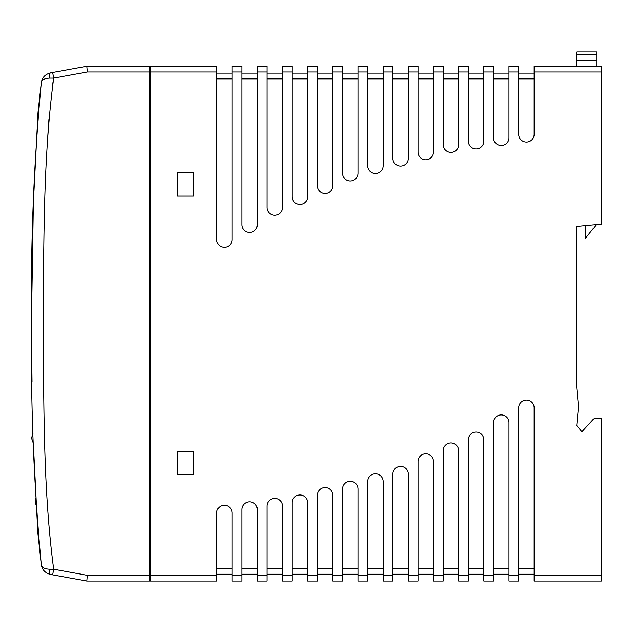 <?xml version="1.0" encoding="UTF-8"?>
<svg xmlns="http://www.w3.org/2000/svg" width="633" height="633" viewBox="0 0 633 633"><rect width="100%" height="100%" fill="white"/><g stroke="black" fill="none" stroke-linecap="round" stroke-linejoin="round"><path stroke-width="0.95" d="M31.65 323.661L31.65 322.988L31.65 323.661M37.838 532.622L41.343 564.976C33.794 484.688 30.566 404.242 31.65 323.637C30.566 243.119 33.794 162.697 41.343 82.369L38.043 112.207M38.004 112.666L33.399 202.607M33.375 203.24L31.674 309.355M31.824 362.685L32.038 382.016M31.65 438.4L33.351 443.345L37.798 532.163M35.59 498.124L35.78 501.684M35.812 502.254L35.954 504.794M149.768 581.062L86.848 581.062L50.6 574.471L52.689 574.851L53.718 569.225L87.362 575.342L149.768 575.342L149.768 581.062M52.23 86.966L53.718 78.12L52.689 72.494L50.6 72.874L86.848 66.275L149.768 66.275L149.768 575.342M149.768 71.996L87.362 71.996L53.718 78.12C42.909 159.453 44.081 241.798 43.091 323.677C44.088 405.579 42.902 487.806 53.718 569.225L49.691 569.225C44.658 568.964 41.873 567.548 41.343 564.976L41.343 564.976C42.261 569.953 45.347 573.118 50.6 574.471A5.721 1.852 -79.7 0 1 49.691 569.225M51.376 553.764L51.257 552.751M47.697 137.772L48.963 119.186M149.768 66.845L149.768 580.493M86.848 581.062L87.362 575.342M87.362 71.996L86.848 66.275M53.718 78.12L49.691 78.12A5.721 1.852 -100.3 0 1 50.6 72.874C45.347 74.227 42.261 77.392 41.343 82.369C41.873 79.79 44.658 78.373 49.691 78.12M50.6 574.471L47.799 573.577M41.343 82.369C42.261 77.392 45.347 74.227 50.6 72.874M31.65 326.533L31.674 337.967M534.141 66.275L601.35 66.275L601.35 71.996L534.141 71.996L534.141 66.275M216.692 73.143L232.129 73.143M241.853 73.143L257.299 73.143M267.023 73.143L282.468 73.143M292.193 73.143L307.638 73.143M317.355 73.143L332.8 73.143M342.524 73.143L357.969 73.143M367.694 73.143L383.139 73.143M392.864 73.143L408.301 73.143M418.025 73.143L433.47 73.143M443.195 73.143L458.64 73.143M468.365 73.143L483.81 73.143M493.526 73.143L508.972 73.143M518.696 73.143L534.141 73.143M534.141 78.864L518.696 78.864M508.972 78.864L493.526 78.864M483.81 78.864L468.365 78.864M458.64 78.864L443.195 78.864M433.47 78.864L418.025 78.864M408.301 78.864L392.864 78.864M383.139 78.864L367.694 78.864M357.969 78.864L342.524 78.864M332.8 78.864L317.355 78.864M307.638 78.864L292.193 78.864M282.468 78.864L267.023 78.864M257.299 78.864L241.853 78.864M232.129 78.864L216.692 78.864M216.692 568.481L232.129 568.481M241.853 568.481L257.299 568.481M267.023 568.481L282.468 568.481M292.193 568.481L307.638 568.481M317.355 568.481L332.8 568.481M342.524 568.481L357.969 568.481M367.694 568.481L383.139 568.481M392.864 568.481L408.301 568.481M418.025 568.481L433.47 568.481M443.195 568.481L458.64 568.481M468.365 568.481L483.81 568.481M493.526 568.481L508.972 568.481M518.696 568.481L534.141 568.481M508.972 66.275L518.696 66.275L518.696 71.996L508.972 71.996L508.972 66.275M483.81 66.275L493.526 66.275L493.526 71.996L483.81 71.996L483.81 66.275M458.64 66.275L468.365 66.275L468.365 71.996L458.64 71.996L458.64 66.275M433.47 66.275L443.195 66.275L443.195 71.996L433.47 71.996L433.47 66.275M408.301 66.275L418.025 66.275L418.025 71.996L408.301 71.996L408.301 66.275M383.139 66.275L392.864 66.275L392.864 71.996L383.139 71.996L383.139 66.275M357.969 66.275L367.694 66.275L367.694 71.996L357.969 71.996L357.969 66.275M332.8 66.275L342.524 66.275L342.524 71.996L332.8 71.996L332.8 66.275M307.638 66.275L317.355 66.275L317.355 71.996L307.638 71.996L307.638 66.275M282.468 66.275L292.193 66.275L292.193 71.996L282.468 71.996L282.468 66.275M257.299 66.275L267.023 66.275L267.023 71.996L257.299 71.996L257.299 66.275M232.129 66.275L241.853 66.275L241.853 71.996L232.129 71.996L232.129 66.275M518.696 574.202L534.141 574.202M493.526 574.202L508.972 574.202M468.365 574.202L483.81 574.202M443.195 574.202L458.64 574.202M418.025 574.202L433.47 574.202M392.864 574.202L408.301 574.202M367.694 574.202L383.139 574.202M342.524 574.202L357.969 574.202M317.355 574.202L332.8 574.202M292.193 574.202L307.638 574.202M267.023 574.202L282.468 574.202M241.853 574.202L257.299 574.202M216.692 574.202L232.129 574.202M216.692 581.062L150.338 581.062L150.338 575.342L216.692 575.342L216.692 581.062M241.853 581.062L232.129 581.062L232.129 575.342L241.853 575.342L241.853 581.062M267.023 581.062L257.299 581.062L257.299 575.342L267.023 575.342L267.023 581.062M292.193 581.062L282.468 581.062L282.468 575.342L292.193 575.342L292.193 581.062M317.355 581.062L307.638 581.062L307.638 575.342L317.355 575.342L317.355 581.062M342.524 581.062L332.8 581.062L332.8 575.342L342.524 575.342L342.524 581.062M367.694 581.062L357.969 581.062L357.969 575.342L367.694 575.342L367.694 581.062M392.864 581.062L383.139 581.062L383.139 575.342L392.864 575.342L392.864 581.062M418.025 581.062L408.301 581.062L408.301 575.342L418.025 575.342L418.025 581.062M443.195 581.062L433.47 581.062L433.47 575.342L443.195 575.342L443.195 581.062M468.365 581.062L458.64 581.062L458.64 575.342L468.365 575.342L468.365 581.062M493.526 581.062L483.81 581.062L483.81 575.342L493.526 575.342L493.526 581.062M518.696 581.062L508.972 581.062L508.972 575.342L518.696 575.342L518.696 581.062M601.35 71.996L601.35 224.145L576.758 226.432L576.758 387.736L578.507 406.608L576.758 425.487L581.901 431.777L593.912 418.619L601.35 418.619L601.35 581.062L534.141 581.062L534.141 575.342L601.35 575.342M150.338 71.996L150.338 66.275L216.692 66.275L216.692 71.996L150.338 71.996L150.338 575.342M518.696 71.996L518.696 134.346A7.723 7.723 0 0 0 526.419 142.061A7.723 7.723 0 0 0 534.141 134.346L534.141 71.996M493.526 71.996L493.526 137.772A7.723 7.723 0 0 0 501.249 145.495A7.723 7.723 0 0 0 508.972 137.772L508.972 71.996M468.365 71.996L468.365 141.206A7.723 7.723 0 0 0 476.087 148.929A7.723 7.723 0 0 0 483.81 141.206L483.81 71.996M443.195 71.996L443.195 144.641A7.723 7.723 0 0 0 450.918 152.363A7.723 7.723 0 0 0 458.64 144.641L458.64 71.996M418.025 71.996L418.025 152.078A7.723 7.723 0 0 0 425.748 159.793A7.723 7.723 0 0 0 433.47 152.078L433.47 71.996M392.864 71.996L392.864 158.369A7.723 7.723 0 0 0 400.586 166.091A7.723 7.723 0 0 0 408.301 158.369L408.301 71.996M367.694 71.996L367.694 165.799A7.723 7.723 0 0 0 375.416 173.521A7.723 7.723 0 0 0 383.139 165.799L383.139 71.996M342.524 71.996L342.524 173.236A7.723 7.723 0 0 0 350.247 180.959A7.723 7.723 0 0 0 357.969 173.236L357.969 71.996M317.355 71.996L317.355 185.825A7.723 7.723 0 0 0 325.077 193.54A7.723 7.723 0 0 0 332.8 185.825L332.8 71.996M292.193 71.996L292.193 196.689A7.723 7.723 0 0 0 299.915 204.412A7.723 7.723 0 0 0 307.638 196.689L307.638 71.996M267.023 71.996L267.023 207.561A7.723 7.723 0 0 0 274.746 215.275A7.723 7.723 0 0 0 282.468 207.561L282.468 71.996M241.853 71.996L241.853 224.715A7.723 7.723 0 0 0 249.576 232.438A7.723 7.723 0 0 0 257.299 224.715L257.299 71.996M216.692 71.996L216.692 239.591A7.723 7.723 0 0 0 224.406 247.313A7.723 7.723 0 0 0 232.129 239.591L232.129 71.996M232.129 575.342L232.129 512.999A7.723 7.723 0 0 0 224.406 505.276A7.723 7.723 0 0 0 216.692 512.999L216.692 575.342M257.299 575.342L257.299 509.565A7.723 7.723 0 0 0 249.576 501.842A7.723 7.723 0 0 0 241.853 509.565L241.853 575.342M282.468 575.342L282.468 506.139A7.723 7.723 0 0 0 274.746 498.416A7.723 7.723 0 0 0 267.023 506.139L267.023 575.342M307.638 575.342L307.638 502.705A7.723 7.723 0 0 0 299.915 494.982A7.723 7.723 0 0 0 292.193 502.705L292.193 575.342M332.8 575.342L332.8 495.267A7.723 7.723 0 0 0 325.077 487.545A7.723 7.723 0 0 0 317.355 495.267L317.355 575.342M357.969 575.342L357.969 488.977A7.723 7.723 0 0 0 350.247 481.254A7.723 7.723 0 0 0 342.524 488.977L342.524 575.342M383.139 575.342L383.139 481.539A7.723 7.723 0 0 0 375.416 473.816A7.723 7.723 0 0 0 367.694 481.539L367.694 575.342M408.301 575.342L408.301 474.101A7.723 7.723 0 0 0 400.586 466.379A7.723 7.723 0 0 0 392.864 474.101L392.864 575.342M433.47 575.342L433.47 461.52A7.723 7.723 0 0 0 425.748 453.798A7.723 7.723 0 0 0 418.025 461.52L418.025 575.342M458.64 575.342L458.64 450.649A7.723 7.723 0 0 0 450.918 442.934A7.723 7.723 0 0 0 443.195 450.649L443.195 575.342M483.81 575.342L483.81 439.785A7.723 7.723 0 0 0 476.087 432.062A7.723 7.723 0 0 0 468.365 439.785L468.365 575.342M508.972 575.342L508.972 422.622A7.723 7.723 0 0 0 501.249 414.9A7.723 7.723 0 0 0 493.526 422.622L493.526 575.342M534.141 575.342L534.141 407.755A7.723 7.723 0 0 0 526.419 400.032A7.723 7.723 0 0 0 518.696 407.755L518.696 575.342M193.524 474.679L193.524 451.226L177.509 451.226L177.509 474.679L193.524 474.679M193.524 196.119L193.524 172.667L177.509 172.667L177.509 196.119L193.524 196.119M576.758 425.487L581.901 431.777M576.758 373.051L576.758 387.736M150.338 580.493L150.338 574.772M150.338 72.566L150.195 574.772M150.195 72.566L150.338 66.845M596.777 66.275L596.777 51.938L576.758 51.938L576.758 66.275M596.405 224.604L585.335 238.443L585.335 225.633M596.777 60.515L576.758 60.515M596.777 54.834L576.758 54.834M33.066 433.194L31.65 437.735"/></g></svg>
